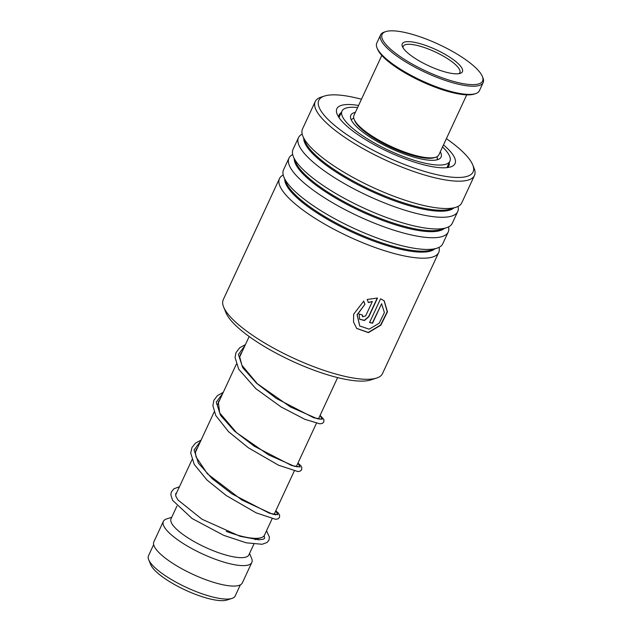 <?xml version="1.0" encoding="UTF-8"?>
<svg xmlns="http://www.w3.org/2000/svg" width="632" height="632" viewBox="0 0 632 632"><rect width="100%" height="100%" fill="white"/><g stroke="black" fill="none" stroke-linecap="round" stroke-linejoin="round"><path stroke-width="0.95" d="M240.35 584.861L235.191 595.976A47.787 12.774 -155.1 0 1 231.999 598.401L226.888 600.052A43.695 11.676 -155.1 0 1 204.507 597.445A43.695 11.676 -155.1 0 1 150.74 564.7L148.702 559.739A47.787 12.774 -155.1 0 1 148.496 555.733L153.655 544.618M231.999 598.401A47.787 12.774 -155.1 0 1 207.517 595.557A47.787 12.774 -155.1 0 1 148.702 559.739M272.084 518.801L264.484 535.186A48.767 13.035 -155.1 0 1 261.229 537.658A48.767 13.035 -155.1 0 1 236.242 534.751A48.767 13.035 -155.1 0 1 226.28 531.338M175.68 495.67A48.767 13.035 -155.1 0 1 176.02 494.121L192.01 459.677M253.851 544.184L248.89 554.88A42.913 11.471 -155.1 0 1 224.036 554.501A42.913 11.471 -155.1 0 1 171.043 518.746L176.928 506.066M249.569 553.411L251.607 558.38A48.767 13.035 -155.1 0 1 251.82 562.464A48.767 13.035 -155.1 0 1 223.586 562.03A48.767 13.035 -155.1 0 1 163.356 521.4A48.767 13.035 -155.1 0 1 166.611 518.927L171.722 517.276M251.82 562.464L242.325 582.917A48.767 13.035 -155.1 0 1 214.082 582.483A48.767 13.035 -155.1 0 1 153.86 541.861L163.356 521.4M376.625 378.062L370.794 379.951A83.092 22.207 -155.1 0 1 305.548 366.939A83.092 22.207 -155.1 0 1 235.246 325.022A83.092 22.207 -155.1 0 1 225.964 312.722L223.641 307.049A87.777 23.455 24.9 0 0 233.445 320.045A87.777 23.455 24.9 0 0 307.705 364.324A87.777 23.455 24.9 0 0 376.625 378.062A87.777 23.455 24.9 0 0 382.486 373.615L438.703 252.508A87.777 23.455 -155.1 0 1 375.084 247.491A87.777 23.455 -155.1 0 1 289.661 198.938A87.777 23.455 -155.1 0 1 279.47 178.595A87.777 23.455 -155.1 0 1 283.207 175.009M279.47 178.595L223.254 299.702A87.777 23.455 24.9 0 0 223.641 307.049M361.465 99.24A85.044 22.728 24.9 0 0 324.485 96.04A85.044 22.728 24.9 0 0 328.672 120.064A85.044 22.728 24.9 0 0 421.955 170.632A85.044 22.728 24.9 0 0 472.712 164.841A85.044 22.728 24.9 0 0 463.209 152.257A85.044 22.728 24.9 0 0 446.389 138.661M472.712 164.841L474.063 168.151A87.777 23.455 -155.1 0 1 474.45 175.506A87.777 23.455 -155.1 0 1 410.832 170.482A87.777 23.455 -155.1 0 1 325.409 121.936A87.777 23.455 -155.1 0 1 315.218 101.586A87.777 23.455 -155.1 0 1 321.08 97.138L324.485 96.04M443.498 144.886A65.151 17.412 -155.1 0 1 447.472 148.488A65.151 17.412 -155.1 0 1 450.687 166.895A65.151 17.412 -155.1 0 1 399.527 156.697A65.151 17.412 -155.1 0 1 344.408 123.833A65.151 17.412 -155.1 0 1 337.132 114.187A65.151 17.412 -155.1 0 1 358.573 105.465M447.274 167.606A60.467 16.155 24.9 0 0 448.886 165.71A60.467 16.155 24.9 0 0 449.226 162.677M448.53 226.888A87.777 23.455 -155.1 0 1 448.207 232.047L442.763 243.755A87.777 23.455 -155.1 0 1 436.902 248.21A87.777 23.455 -155.1 0 1 367.982 234.472A87.777 23.455 -155.1 0 1 293.722 190.192A87.777 23.455 -155.1 0 1 283.918 177.197A87.777 23.455 -155.1 0 1 283.531 169.842L288.966 158.134A87.777 23.455 -155.1 0 1 292.703 154.548M448.207 232.047A87.777 23.455 -155.1 0 1 384.58 227.03A87.777 23.455 -155.1 0 1 299.157 178.477A87.777 23.455 -155.1 0 1 288.966 158.134M458.026 206.427A87.777 23.455 -155.1 0 1 457.702 211.586L452.267 223.301A87.777 23.455 -155.1 0 1 446.405 227.749A87.777 23.455 -155.1 0 1 377.478 214.011A87.777 23.455 -155.1 0 1 303.218 169.732A87.777 23.455 -155.1 0 1 293.414 156.736A87.777 23.455 -155.1 0 1 293.027 149.389L298.47 137.673A87.777 23.455 -155.1 0 1 302.199 134.087M457.702 211.586A87.777 23.455 -155.1 0 1 394.076 206.569A87.777 23.455 -155.1 0 1 308.653 158.024A87.777 23.455 -155.1 0 1 298.47 137.673M474.45 175.506L461.763 202.84A87.777 23.455 -155.1 0 1 455.901 207.288A87.777 23.455 -155.1 0 1 386.974 193.55A87.777 23.455 -155.1 0 1 312.714 149.27A87.777 23.455 -155.1 0 1 302.91 136.275A87.777 23.455 -155.1 0 1 302.531 128.928L315.218 101.586M439.035 247.341A87.777 23.455 -155.1 0 1 438.703 252.508M365.675 315.889L372.335 301.543L368.393 302.562L367.184 299.465L377.509 298.035L368.843 316.703L364.467 320.519L359.632 319.263L359.15 314.033A87.777 23.455 -155.1 0 0 362.444 314.997L362.61 316.75L365.675 315.889M363.708 301.164L364.948 304.308L357.222 314.855L359.758 326.009L369.143 329.169L379.176 323.236L384.39 312.548L381.586 303.755L372.556 323.221A87.777 23.455 -155.1 0 1 369.554 322.557L380.59 298.778L384.24 300.879L387.463 311.829L380.835 325.204L368.385 332.63L356.709 328.442L353.501 321.949L353.675 314.183L363.708 301.164M341.296 112.583A60.467 16.155 24.9 0 0 339.194 114.795A60.467 16.155 24.9 0 0 338.792 117.252M364.948 304.308L357.096 314.704L359.695 325.938M381.586 303.755L372.359 323.039A87.39 23.352 -155.1 0 1 369.609 322.438M384.138 300.785L387.211 311.718L380.59 325.03L368.251 332.448L356.646 328.371M363.59 301.006L364.822 304.142M372.335 301.543L368.251 302.396M377.264 298.004L368.669 316.529L364.372 320.329L359.561 319.184M362.255 314.949L362.539 316.664M437.194 157.494L437.526 159.691M355.374 112.378A49.738 13.296 24.9 0 0 350.823 115.214A49.738 13.296 24.9 0 0 369.459 136.741A49.738 13.296 24.9 0 0 415.745 157.66A49.738 13.296 24.9 0 0 441.057 157.099A49.738 13.296 24.9 0 0 440.299 151.799M357.609 107.551A59.495 15.903 24.9 0 0 341.975 111.114A59.495 15.903 24.9 0 0 364.269 136.852A59.495 15.903 24.9 0 0 419.632 161.871A59.495 15.903 24.9 0 0 449.905 161.207A59.495 15.903 24.9 0 0 442.534 146.972M435.756 157.218L434.295 157.692A45.646 12.198 -155.1 0 1 390.805 147.224A45.646 12.198 -155.1 0 1 354.742 120.767L354.157 119.345A46.815 12.514 24.9 0 0 391.153 146.482A46.815 12.514 24.9 0 0 435.756 157.218A46.815 12.514 24.9 0 0 438.877 154.848L466.724 94.855M381.799 55.434L353.952 115.427A46.815 12.514 24.9 0 0 353.683 117.686A46.815 12.514 24.9 0 0 354.157 119.345M381.775 37.083A55.395 14.805 24.9 0 0 434.903 74.995A55.395 14.805 24.9 0 0 482.911 78.384A55.395 14.805 24.9 0 0 482.35 76.417A55.395 14.805 24.9 0 0 438.576 44.303A55.395 14.805 24.9 0 0 385.797 31.6A55.395 14.805 24.9 0 0 381.775 37.083M482.35 76.417L482.935 77.839A56.564 15.121 -155.1 0 1 483.504 79.845A56.564 15.121 -155.1 0 1 483.18 82.571A56.564 15.121 -155.1 0 1 429.989 74.481A56.564 15.121 -155.1 0 1 380.235 37.667A56.564 15.121 -155.1 0 1 380.559 34.942A56.564 15.121 -155.1 0 1 384.343 32.074L385.797 31.6M475.604 93.623L474.142 94.097A55.395 14.805 -155.1 0 1 421.362 81.394A55.395 14.805 -155.1 0 1 377.596 49.28L377.012 47.858A56.564 15.121 24.9 0 0 421.71 80.651A56.564 15.121 24.9 0 0 475.604 93.623A56.564 15.121 24.9 0 0 479.38 90.755L483.18 82.571M380.559 34.942L376.767 43.126A56.564 15.121 24.9 0 0 376.435 45.852A56.564 15.121 24.9 0 0 377.012 47.858M402.078 45.37A33.156 8.864 -155.1 0 1 430.819 47.4A33.156 8.864 -155.1 0 1 462.616 70.097A33.156 8.864 -155.1 0 1 460.207 73.375A33.156 8.864 -155.1 0 1 428.614 65.767A33.156 8.864 -155.1 0 1 402.41 46.547A33.156 8.864 -155.1 0 1 402.078 45.37M458.824 73.691A31.213 8.342 24.9 0 0 459.859 72.577A31.213 8.342 24.9 0 0 460.041 71.068A31.213 8.342 24.9 0 0 432.596 50.758A31.213 8.342 24.9 0 0 403.248 46.294A31.213 8.342 24.9 0 0 403.066 47.803A31.213 8.342 24.9 0 0 403.066 47.811M434.84 248.874A83.321 22.27 -155.1 0 1 371.648 240.342A83.321 22.27 -155.1 0 1 294.994 195.888A83.321 22.27 -155.1 0 1 284.74 179.196M444.343 228.413A83.321 22.27 -155.1 0 1 381.151 219.881A83.321 22.27 -155.1 0 1 304.49 175.427A83.321 22.27 -155.1 0 1 294.236 158.743M453.839 207.96A83.321 22.27 -155.1 0 1 390.647 199.42A83.321 22.27 -155.1 0 1 313.986 154.974A83.321 22.27 -155.1 0 1 303.731 138.282M436.902 248.21L431.356 250.003A83.321 22.27 -155.1 0 1 365.928 236.96A83.321 22.27 -155.1 0 1 295.436 194.925A83.321 22.27 -155.1 0 1 286.13 182.585L283.918 177.197M446.405 227.749L440.852 229.542A83.321 22.27 -155.1 0 1 375.424 216.5A83.321 22.27 -155.1 0 1 304.932 174.464A83.321 22.27 -155.1 0 1 295.626 162.132L293.414 156.736M455.901 207.288L450.347 209.081A83.321 22.27 -155.1 0 1 384.92 196.039A83.321 22.27 -155.1 0 1 314.436 154.011A83.321 22.27 -155.1 0 1 305.122 141.671L302.91 136.275M275.742 510.917L277.898 514.717L269.469 513.263L231.976 493.884L212.226 478.716L198.424 463.153L194.079 449.913L200.589 441.191M297.901 463.185L300.066 466.985L291.628 465.523L254.135 446.145L234.385 430.977L220.576 415.414L216.239 402.173L222.748 393.452M320.061 415.445L322.225 419.245L313.788 417.792L276.295 398.413L256.553 383.237L242.743 367.682L238.398 354.441L244.908 345.712M351.187 119.709L353.746 118.018M249.174 336.524L239.757 356.803M236.328 364.206L217.598 404.543M214.169 411.938L195.446 452.275M255.154 539.617L261.229 537.658M337.638 377.588L318.433 418.961M316.403 423.329L296.274 466.7M294.243 471.069L274.114 514.44M437.391 159.73L437.036 156.681M275.726 514.827L272.163 513.998L241.977 500.07L207.415 473.818L195.991 456.817L195.422 452.52L196.086 449.739L197.674 447.48M298.296 466.866L294.33 466.258L268.521 454.843L236.558 432.707L219.699 412.933L218.301 401.881L219.825 399.748M320.448 419.127L317.122 418.676L290.491 407L257.264 383.679L241.89 365.264L239.741 357.064L240.452 354.157L241.985 352M176.763 492.51L175.704 493.647L175.83 496.167L177.924 499.952L201.995 519.243L240.144 536.323L258.883 539.815L263.181 539.254L264.626 538.33L264.16 535.739M179.425 486.782L173.958 488.757L171.351 491.933L170.853 494.911L172.599 500.323L192.136 518.556L223.799 535.383L246.219 542.809L262.13 544.278L267.004 542.509L268.884 540.289L269.43 537.184L266.522 530.793M275.789 510.822L278.317 513.034L279.62 515.096L279.51 517.403L278.127 518.825L275.56 519.307L256.142 512.844L226.217 495.535L207.035 480.051L194.221 464.409L190.722 453.065L191.938 447.567L195.486 443.151L201.102 440.077M297.948 463.082L300.666 465.507L301.78 467.348L301.677 469.655L300.303 471.085L297.901 471.575L278.499 465.199L248.344 447.78L228.563 431.703L215.773 415.54L212.881 405.618L213.885 400.285L217.424 395.6L223.262 392.338M320.108 415.343L323.924 419.593L323.813 421.955L322.415 423.369L319.95 423.835L304.948 419.364L281.137 406.969L255.881 388.712L238.714 369.23L235.049 357.428L236.005 352.648L239.694 347.774L245.421 344.606M341.975 111.114L338.989 117.544M449.905 161.207L446.919 167.646"/></g></svg>
